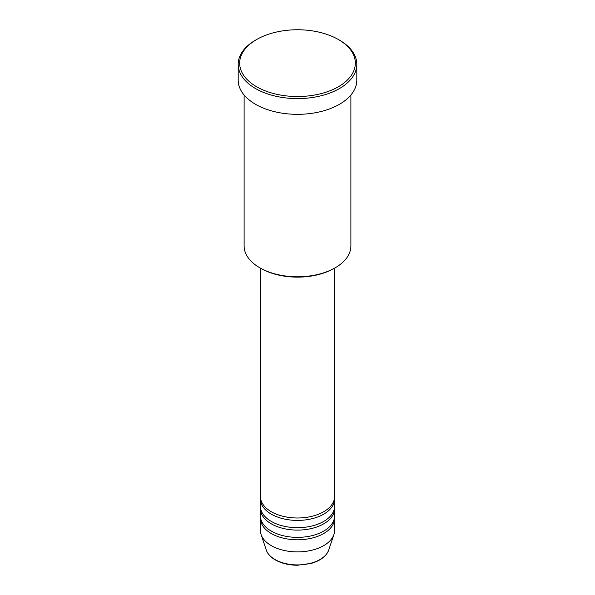 <?xml version="1.0" encoding="UTF-8"?>
<svg xmlns="http://www.w3.org/2000/svg" width="595" height="595" viewBox="0 0 595 595"><rect width="100%" height="100%" fill="white"/><g stroke="black" fill="none" stroke-linecap="round" stroke-linejoin="round"><path stroke-width="0.89" d="M260.432 268.144L260.432 496.594A37.069 21.405 0 0 0 271.283 511.722A37.069 21.405 0 0 0 311.683 516.363A37.069 21.405 0 0 0 334.568 496.594L334.568 268.144M260.491 497.799A37.069 21.405 0 0 0 260.432 499.012A37.069 21.405 0 0 0 271.283 514.147A37.069 21.405 0 0 0 311.683 518.788A37.069 21.405 0 0 0 334.568 499.012A37.069 21.405 0 0 0 334.509 497.799M260.432 499.012L260.432 506.278A37.069 21.405 0 0 0 271.283 521.413A37.069 21.405 0 0 0 311.683 526.054A37.069 21.405 0 0 0 334.568 506.278L334.568 499.012M260.491 507.49A37.069 21.405 0 0 0 260.432 508.695A37.069 21.405 0 0 0 271.283 523.831A37.069 21.405 0 0 0 311.683 528.472A37.069 21.405 0 0 0 334.568 508.695A37.069 21.405 0 0 0 334.509 507.49M260.432 508.695L260.432 515.962A37.069 21.405 0 0 0 271.283 531.097A37.069 21.405 0 0 0 311.683 535.738A37.069 21.405 0 0 0 334.568 515.962L334.568 508.695M260.491 517.174A37.069 21.405 0 0 0 260.432 518.386A37.069 21.405 0 0 0 271.283 533.522A37.069 21.405 0 0 0 311.683 538.163A37.069 21.405 0 0 0 334.568 518.386A37.069 21.405 0 0 0 334.509 517.174M335.245 267.757L334.197 268.36A51.899 29.966 180 0 1 260.803 268.36L259.755 267.757A53.386 30.821 0 0 0 335.245 267.757A53.386 30.821 0 0 0 350.886 245.966L350.886 95.014M256.609 86.751A57.834 33.387 0 0 0 338.391 86.751A57.834 33.387 0 0 0 338.391 39.53L339.44 40.133A59.314 34.242 180 0 1 356.814 64.349A59.314 34.242 180 0 1 320.199 95.988A59.314 34.242 180 0 1 255.56 88.566A59.314 34.242 180 0 1 238.186 64.349A59.314 34.242 180 0 1 255.56 40.133L256.609 39.53A57.834 33.387 0 0 0 256.609 86.751M238.186 64.349L238.186 80.087A59.314 34.242 0 0 0 255.56 104.304A59.314 34.242 0 0 0 320.199 111.726A59.314 34.242 0 0 0 356.814 80.087L356.814 64.349M260.432 518.386L260.432 530.495A37.069 21.405 0 0 0 261.101 534.548A37.069 21.405 0 0 0 271.283 545.63A37.069 21.405 0 0 0 308.366 550.955A37.069 21.405 0 0 0 333.899 534.548A37.069 21.405 0 0 0 334.568 530.495L334.568 518.386M339.44 40.133L338.391 39.53A57.834 33.387 0 0 0 256.609 39.53M244.114 95.014L244.114 245.966A53.386 30.821 0 0 0 259.755 267.757L260.803 268.36M275.009 559.531A31.803 18.363 0 0 0 306.819 564.105A31.803 18.363 0 0 0 328.73 550.025C326.387 556.124 320.698 560.549 311.661 563.294L297.441 565.25C288.887 565.176 281.502 563.398 275.284 559.917C270.658 557.232 267.653 553.938 266.27 550.025A31.803 18.363 0 0 0 275.009 559.531M328.73 550.025L333.899 534.548M266.27 550.025L261.101 534.548"/></g></svg>
